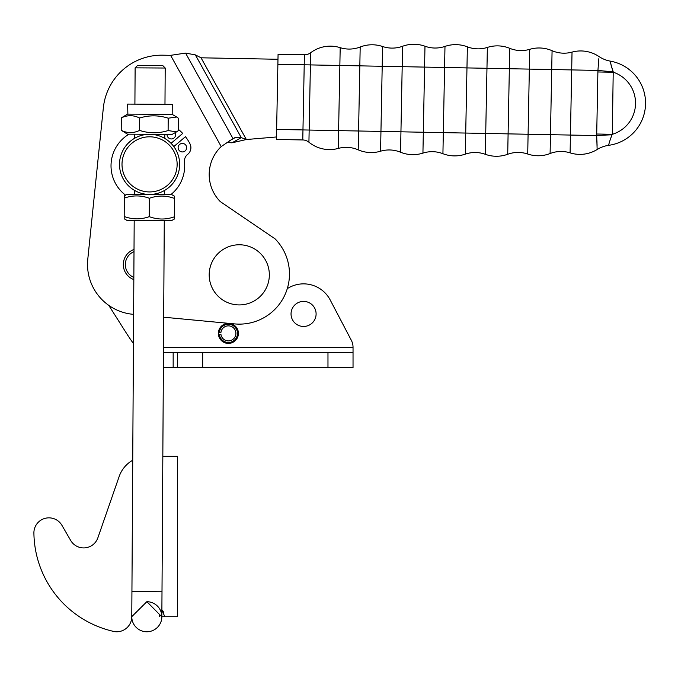 <?xml version="1.0" encoding="UTF-8"?>
<svg xmlns="http://www.w3.org/2000/svg" width="678" height="678" viewBox="0 0 678 678"><rect width="100%" height="100%" fill="white"/><g stroke="black" fill="none" stroke-linecap="round" stroke-linejoin="round"><path stroke-width="1.02" d="M291.04 313.931A12.526 12.526 0 0 1 303.566 301.405A12.526 12.526 0 0 1 316.101 313.931A12.526 12.526 0 0 1 303.566 326.465A12.526 12.526 0 0 1 291.04 313.931M219.375 334.517L218.443 334.635A10.026 10.026 0 0 1 218.443 332.127L220.926 332.44A7.517 7.517 0 0 1 228.384 325.864A7.517 7.517 0 0 1 235.91 333.381A7.517 7.517 0 0 1 228.384 340.898A7.517 7.517 0 0 1 220.926 334.322L219.375 334.517A9.085 9.085 0 0 0 228.384 342.466A9.085 9.085 0 0 0 237.47 333.381A9.085 9.085 0 0 0 228.384 324.296A9.085 9.085 0 0 0 219.375 332.245M218.443 334.635A10.026 10.026 0 0 0 228.384 343.407A10.026 10.026 0 0 0 238.41 333.381A10.026 10.026 0 0 0 228.384 323.355A10.026 10.026 0 0 0 218.443 332.127M161.745 616.734L177.619 616.734L177.619 456.302L162.83 456.302L163.373 367.561L353.035 367.561L353.035 347.263A15.035 15.035 0 0 0 351.323 340.288L330.203 299.981A30.069 30.069 0 0 0 287.286 288.65M238.851 304.914L239.681 304.914M133.447 343.577A250.597 250.597 0 0 1 125.684 332.05L108.785 305.388M353.035 352.526L163.466 352.526M177.619 367.561L177.619 352.526L177.619 367.561M360.188 47.011A30.069 30.069 0 0 1 340.195 47.672L338.602 130.617L358.577 130.998L360.188 47.011A32.705 32.705 0 0 1 382.578 46.511A30.069 30.069 0 0 0 402.579 46.265A32.705 32.705 0 0 1 424.979 46.231L422.928 153.109A30.069 30.069 0 0 1 442.92 153.703A32.705 32.705 0 0 0 465.311 154.135A30.069 30.069 0 0 1 475.642 152.508A30.069 30.069 0 0 1 485.312 154.304A32.705 32.705 0 0 0 507.712 154.27A30.069 30.069 0 0 1 517.695 152.44A30.069 30.069 0 0 0 507.712 154.27L508.102 133.871L596.691 135.566L597.14 149.507A32.705 32.705 0 0 1 570.096 152.864L571.69 69.919L551.714 69.537L550.104 153.525A30.069 30.069 0 0 1 570.096 152.864M306.041 140.566A10.026 10.026 0 0 0 302.778 139.956A10.026 10.026 0 0 1 308.922 142.211A32.705 32.705 0 0 0 338.263 148.423A30.069 30.069 0 0 1 358.213 149.846A32.705 32.705 0 0 0 380.57 151.202A30.069 30.069 0 0 1 389.706 149.965A30.069 30.069 0 0 0 380.57 151.202L380.951 131.43L400.944 131.812L402.579 46.265A32.705 32.705 0 0 1 424.979 46.231A30.069 30.069 0 0 0 434.649 48.028A30.069 30.069 0 0 1 424.979 46.231M485.312 154.304L485.719 133.439L443.327 132.625L444.98 46.409A32.705 32.705 0 0 1 467.371 46.833L465.311 154.135A32.705 32.705 0 0 1 442.92 153.703L443.327 132.625L400.944 131.812L400.545 152.211A32.705 32.705 0 0 0 422.928 153.109A32.705 32.705 0 0 1 400.545 152.211A30.069 30.069 0 0 0 389.706 149.965M444.98 46.409A30.069 30.069 0 0 1 434.962 48.028A30.069 30.069 0 0 1 434.649 48.028M477.32 48.841A30.069 30.069 0 0 1 467.371 46.833A30.069 30.069 0 0 0 487.363 47.426A32.705 32.705 0 0 1 509.746 48.324A30.069 30.069 0 0 0 529.721 49.333A32.705 32.705 0 0 1 552.078 50.689L551.714 69.537L509.348 68.724L508.102 133.871L485.719 133.439L487.363 47.426M598.81 58.732L597.937 70.427L571.69 69.919L572.029 52.113A30.069 30.069 0 0 1 552.078 50.689A32.705 32.705 0 0 0 529.721 49.333L527.713 154.025A32.705 32.705 0 0 0 550.104 153.525A32.705 32.705 0 0 1 527.713 154.025A30.069 30.069 0 0 0 517.695 152.44M134.024 249.479A15.975 15.975 0 0 0 133.837 279.582M596.699 134.015L612.302 134.312L613.217 71.783C611.031 65.139 610.107 61.596 610.429 61.164A42.604 42.604 0 0 1 608.819 145.304C608.505 144.855 609.573 141.346 612.014 134.786L612.302 134.312A32.578 32.578 0 0 0 613.497 72.275L597.886 71.97L596.691 135.566A30.069 1.085 -2.3 0 1 612.014 134.786M269.183 277.921A30.069 30.069 0 0 1 236.19 304.761A30.069 30.069 0 0 1 209.349 271.768A30.069 30.069 0 0 1 242.343 244.928A30.069 30.069 0 0 1 269.183 277.921M226.842 142.507L231.978 142.812L241.275 137.659L235.724 137.329A38.561 27.273 61 0 0 233.334 138.448A38.561 27.273 61 0 0 233.012 138.626L221.206 146.575A38.561 38.561 0 0 0 220.257 201.578L275.09 238.868A50.121 50.121 0 0 1 234.647 323.906L163.678 317.202M229.257 140.914L235.724 137.329M133.625 314.363L132.922 314.295A50.121 50.121 0 0 1 87.776 259.276L103.344 107.827A58.639 58.639 0 0 1 162.796 55.189L170.61 55.342L162.796 55.189M277.972 59.274L201.035 57.8L195.366 54.884L185.577 53.096L170.61 55.342L221.206 146.575M195.366 54.884L241.275 137.659L246.36 139.524L231.978 142.812L246.36 139.524L276.488 136.964M103.344 107.827L87.776 259.276M597.081 145.448L597.038 143.719M597.021 143.211L596.945 140.583M302.778 139.956L276.438 139.448L302.778 139.956L302.964 129.93L309.16 130.049L310.643 52.748A32.705 32.705 0 0 1 340.195 47.672A30.069 30.069 0 0 0 348.678 49.062M278.073 54.265L304.414 54.765L278.073 54.265L276.438 139.448M307.693 54.282A10.026 10.026 0 0 1 304.414 54.765A10.026 10.026 0 0 0 310.643 52.748A32.705 32.705 0 0 1 340.195 47.672M609.708 141.092L609.403 142.346M610.725 63.105L611.158 65.402M611.242 65.808L611.403 66.469M611.412 66.529L613.217 71.783A30.069 1.085 -175.5 0 1 597.937 70.427L597.886 71.97M572.029 52.113A32.705 32.705 0 0 1 598.928 56.511A30.069 30.069 0 0 0 610.429 61.164M598.708 60.579L598.784 59.206M608.819 145.304A30.069 30.069 0 0 0 597.14 149.507A30.069 30.069 0 0 1 602.759 146.795M178.356 129.345A45.333 45.333 90.1 0 1 182.704 133.43L171.059 143.321M125.574 195.162A36.841 36.841 90.2 0 1 129.023 134.168M173.814 146.575L185.458 136.676A45.333 45.333 90.1 0 1 189.976 143.812A8.517 8.517 90.2 0 1 187.67 154.355A8.517 8.517 -89.8 0 0 184.484 161.94A36.841 36.841 90.2 0 1 170.898 194.569M175.11 132.693A4.263 4.263 90.2 0 1 169.432 138.498A4.263 4.263 90.2 0 1 167.102 134.405M179.628 144.431A4.263 4.263 90.2 0 1 185.628 144.923A4.263 4.263 90.2 0 1 185.136 150.923A4.263 4.263 90.2 0 1 179.136 150.44A4.263 4.263 90.2 0 1 179.628 144.431M165.644 138.948L164.415 138.21M149.389 194.442A30.069 30.069 -89.9 0 0 179.645 164.551A30.069 30.069 -89.9 0 0 149.762 134.295A30.069 30.069 -89.9 0 0 119.506 164.186A30.069 30.069 -89.9 0 0 149.389 194.442L171.695 194.578L174.449 196.188L174.432 198.425C166.093 195.357 157.745 195.306 149.372 198.273C141.032 195.205 132.676 195.154 124.303 198.12L124.32 195.883L127.091 194.306L149.389 194.442M149.745 136.803A27.569 27.569 90.1 0 1 177.136 164.534A27.569 27.569 90.1 0 1 149.406 191.933A27.569 27.569 90.1 0 1 122.006 164.203A27.569 27.569 90.1 0 1 149.745 136.803M133.507 189.789L134.736 190.526M135.058 138.032L133.82 138.753M127.871 114.116L172.187 114.387L172.246 104.361L127.642 104.09L127.871 114.116M121.294 117.913C127.422 114.929 133.532 114.972 139.626 118.023C149.168 115.065 158.686 115.124 168.195 118.192L176.661 117.006L178.424 118.26L178.348 130.642L176.568 131.871L168.119 130.574C158.576 133.532 149.058 133.473 139.549 130.405C133.422 133.38 127.311 133.346 121.218 130.286L121.294 117.913L127.574 114.116M139.549 130.405L139.626 118.023M121.218 130.286L127.456 134.159L172.059 134.43L176.568 131.871M168.195 118.192L168.119 130.574M174.322 216.824C165.949 219.782 157.593 219.731 149.253 216.663C140.88 219.63 132.524 219.579 124.193 216.511L124.176 218.757L126.93 220.367L171.534 220.638L174.305 219.062L174.432 198.425M149.253 216.663L149.372 198.273M124.193 216.511L124.303 198.12M131.778 616.641A15.035 15.035 -89.9 0 0 146.719 631.769A15.035 15.035 -89.9 0 0 161.847 616.827A15.035 15.035 -89.9 0 0 146.838 601.7L131.778 616.658L131.93 591.58L162 591.767L161.847 616.827L146.906 601.7L159.288 614.251M146.719 631.769A15.035 15.035 -89.9 0 0 161.847 616.827M165.203 68.029L162.712 65.512L137.651 65.359L135.125 67.851L165.203 68.029L164.974 104.319M163.796 612.505L162.584 610.522M159.372 616.734L159.288 614.217M161.898 609.692L164.788 616.734M177.619 456.302L177.619 616.734L177.619 456.302M131.778 616.734A15.035 15.035 90 0 1 114.387 631.582A102.242 102.242 90 0 1 33.9 532.552A15.035 15.035 90 0 1 61.952 525.365L70.648 540.408A15.035 15.035 -90 0 0 97.869 537.815L119.159 476.507A30.069 30.069 90 0 1 132.735 460.218M61.952 525.365L70.648 540.408A15.035 15.035 -90 0 0 97.869 537.815M163.491 347.509L353.035 347.509M173.161 367.561L173.161 352.526M202.68 367.561L202.68 352.526M327.974 367.561L327.974 352.526M304.414 54.765L304.219 64.791L382.197 66.283L380.951 131.43L358.577 130.998L358.213 149.846M391.664 48.096A30.069 30.069 0 0 1 382.578 46.511L382.197 66.283L509.348 68.724L509.746 48.324A30.069 30.069 0 0 0 519.645 50.536M308.922 142.211L309.16 130.049L338.602 130.617L338.263 148.423A30.069 30.069 0 0 1 346.797 147.355M422.928 153.109A30.069 30.069 0 0 1 432.657 151.686M465.311 154.135A30.069 30.069 0 0 1 475.642 152.508M563.494 53.181A30.069 30.069 0 0 1 552.078 50.689M550.104 153.525A30.069 30.069 0 0 1 561.613 151.474M598.928 56.511A30.069 30.069 0 0 0 604.437 59.435M277.878 64.283L304.219 64.791L302.964 129.93L276.632 129.43M133.846 277.421A13.958 13.958 0 0 1 134.007 251.648M185.577 53.096L233.012 138.626M201.035 57.8L246.36 139.524M172.187 114.387L176.661 117.006M164.796 134.388L164.771 138.414M164.449 190.501L164.423 194.535M164.271 220.596L162 591.767M135.125 67.851L134.905 104.132M134.727 134.21L134.702 138.236M134.38 190.323L134.354 194.349M134.193 220.409L131.93 591.58"/></g></svg>
